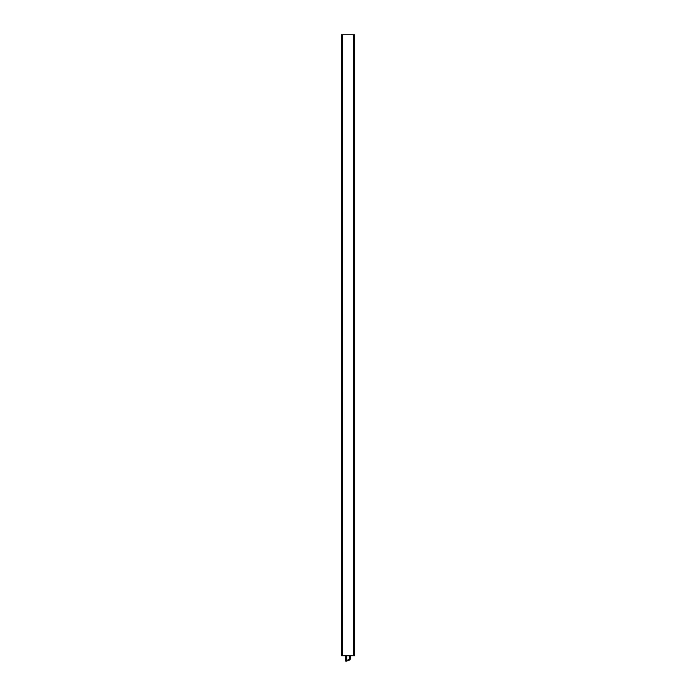 <?xml version="1.0" encoding="UTF-8"?>
<svg xmlns="http://www.w3.org/2000/svg" width="696" height="696" viewBox="0 0 696 696"><rect width="100%" height="100%" fill="white"/><g stroke="black" fill="none" stroke-linecap="round" stroke-linejoin="round"><path stroke-width="1.04" d="M346.26 661.2L347.078 660.904L346.26 661.2A0.583 0.583 0 0 1 345.477 660.652L346.704 660.304L347.078 660.904L349.322 660.086C350.375 659.704 350.375 659.704 349.322 660.086C350.375 659.704 350.375 659.704 349.322 660.086L349.305 659.582C350.862 659.147 350.862 659.147 349.305 659.582L349.296 655.719M346.704 655.719L346.704 660.304M348 660.565C346.46 661.122 346.46 661.122 348 660.565L349.322 660.086M354.56 655.719L354.56 34.8L354.56 655.719L353.359 655.719L353.359 34.8L341.44 34.8L341.44 655.719L341.44 34.8M354.56 34.8L353.359 34.8M353.359 655.719L341.44 655.719M342.51 34.8L342.641 655.719L342.51 34.8M346.721 660.408L349.296 659.477M354.273 655.719L354.273 34.8M353.951 655.719L353.951 34.8M353.681 655.719L353.681 34.8M342.319 655.719L342.319 34.8M342.049 655.719L342.049 34.8M341.727 655.719L341.727 34.8M345.477 655.719L345.477 660.652M350.523 655.719L350.14 659.782"/></g></svg>
